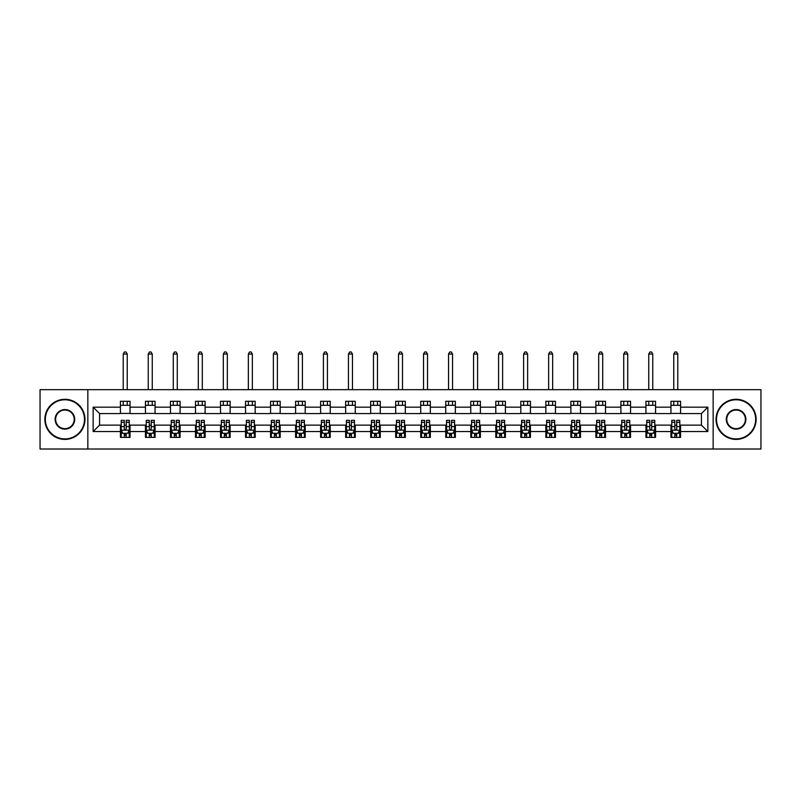 <?xml version="1.0" encoding="UTF-8"?>
<svg xmlns="http://www.w3.org/2000/svg" width="801" height="801" viewBox="0 0 801 801"><rect width="100%" height="100%" fill="white"/><g stroke="black" fill="none" stroke-linecap="round" stroke-linejoin="round"><path stroke-width="1.2" d="M713.15 449.021L760.95 449.021L760.95 389.676L713.15 389.676L713.15 449.021L87.85 449.021L87.85 389.676L40.05 389.676L40.05 449.021L87.85 449.021M713.15 389.676L87.85 389.676M680.58 407.158L680.58 401.301L670.958 401.301L670.958 407.158L655.558 407.158L655.558 401.301L645.936 401.301L645.936 407.158L630.537 407.158L630.537 401.301L620.905 401.301L620.905 407.158L605.506 407.158L605.506 401.301L595.884 401.301L595.884 407.158L580.485 407.158L580.485 401.301L570.863 401.301L570.863 407.158L555.463 407.158L555.463 401.301L545.831 401.301L545.831 407.158L530.432 407.158L530.432 401.301L520.81 401.301L520.81 407.158L505.411 407.158L505.411 401.301L495.789 401.301L495.789 407.158L480.39 407.158L480.39 401.301L470.758 401.301L470.758 407.158L455.358 407.158L455.358 401.301L445.736 401.301L445.736 407.158L430.337 407.158L430.337 401.301L420.715 401.301L420.715 407.158L405.316 407.158L405.316 401.301L395.684 401.301L395.684 407.158L380.285 407.158L380.285 401.301L370.663 401.301L370.663 407.158L355.264 407.158L355.264 401.301L345.642 401.301L345.642 407.158L330.242 407.158L330.242 401.301L320.61 401.301L320.61 407.158L305.211 407.158L305.211 401.301L295.589 401.301L295.589 407.158L280.19 407.158L280.19 401.301L270.568 401.301L270.568 407.158L255.169 407.158L255.169 401.301L245.537 401.301L245.537 407.158L230.137 407.158L230.137 401.301L220.515 401.301L220.515 407.158L205.116 407.158L205.116 401.301L195.494 401.301L195.494 407.158L180.095 407.158L180.095 401.301L170.463 401.301L170.463 407.158L155.064 407.158L155.064 401.301L145.442 401.301L145.442 407.158L130.042 407.158L130.042 401.301L120.42 401.301L120.42 407.158L93.146 407.158L93.146 431.539L99.564 425.121L120.42 425.121L120.42 437.396L130.042 437.396L130.042 425.121L145.442 425.121L145.442 437.396L155.064 437.396L155.064 425.121L170.463 425.121L170.463 437.396L180.095 437.396L180.095 425.121L195.494 425.121L195.494 437.396L205.116 437.396L205.116 425.121L220.515 425.121L220.515 437.396L230.137 437.396L230.137 425.121L245.537 425.121L245.537 437.396L255.169 437.396L255.169 425.121L270.568 425.121L270.568 437.396L280.19 437.396L280.19 425.121L295.589 425.121L295.589 437.396L305.211 437.396L305.211 425.121L320.61 425.121L320.61 437.396L330.242 437.396L330.242 425.121L345.642 425.121L345.642 437.396L355.264 437.396L355.264 425.121L370.663 425.121L370.663 437.396L380.285 437.396L380.285 425.121L395.684 425.121L395.684 437.396L405.316 437.396L405.316 425.121L420.715 425.121L420.715 437.396L430.337 437.396L430.337 425.121L445.736 425.121L445.736 437.396L455.358 437.396L455.358 425.121L470.758 425.121L470.758 437.396L480.39 437.396L480.39 425.121L495.789 425.121L495.789 437.396L505.411 437.396L505.411 425.121L520.81 425.121L520.81 437.396L530.432 437.396L530.432 425.121L545.831 425.121L545.831 437.396L555.463 437.396L555.463 425.121L570.863 425.121L570.863 437.396L580.485 437.396L580.485 425.121L595.884 425.121L595.884 437.396L605.506 437.396L605.506 425.121L620.905 425.121L620.905 437.396L630.537 437.396L630.537 425.121L645.936 425.121L645.936 437.396L655.558 437.396L655.558 425.121L670.958 425.121L670.958 437.396L680.58 437.396L680.58 425.121L701.436 425.121L701.436 413.576L680.58 413.576L680.58 407.158L707.854 407.158L707.854 431.539L680.58 431.539M670.958 431.539L655.558 431.539M645.936 431.539L630.537 431.539M620.905 431.539L605.506 431.539M595.884 431.539L580.485 431.539M570.863 431.539L555.463 431.539M545.831 431.539L530.432 431.539M520.81 431.539L505.411 431.539M495.789 431.539L480.39 431.539M470.758 431.539L455.358 431.539M445.736 431.539L430.337 431.539M420.715 431.539L405.316 431.539M395.684 431.539L380.285 431.539M370.663 431.539L355.264 431.539M345.642 431.539L330.242 431.539M320.61 431.539L305.211 431.539M295.589 431.539L280.19 431.539M270.568 431.539L255.169 431.539M245.537 431.539L230.137 431.539M220.515 431.539L205.116 431.539M195.494 431.539L180.095 431.539M170.463 431.539L155.064 431.539M145.442 431.539L130.042 431.539M120.42 431.539L93.146 431.539M670.958 407.158L670.958 413.576L655.558 413.576L655.558 407.158M645.936 407.158L645.936 413.576L630.537 413.576L630.537 407.158M620.905 407.158L620.905 413.576L605.506 413.576L605.506 407.158M595.884 407.158L595.884 413.576L580.485 413.576L580.485 407.158M570.863 407.158L570.863 413.576L555.463 413.576L555.463 407.158M545.831 407.158L545.831 413.576L530.432 413.576L530.432 407.158M520.81 407.158L520.81 413.576L505.411 413.576L505.411 407.158M495.789 407.158L495.789 413.576L480.39 413.576L480.39 407.158M470.758 407.158L470.758 413.576L455.358 413.576L455.358 407.158M445.736 407.158L445.736 413.576L430.337 413.576L430.337 407.158M420.715 407.158L420.715 413.576L405.316 413.576L405.316 407.158M395.684 407.158L395.684 413.576L380.285 413.576L380.285 407.158M370.663 407.158L370.663 413.576L355.264 413.576L355.264 407.158M345.642 407.158L345.642 413.576L330.242 413.576L330.242 407.158M320.61 407.158L320.61 413.576L305.211 413.576L305.211 407.158M295.589 407.158L295.589 413.576L280.19 413.576L280.19 407.158M270.568 407.158L270.568 413.576L255.169 413.576L255.169 407.158M245.537 407.158L245.537 413.576L230.137 413.576L230.137 407.158M220.515 407.158L220.515 413.576L205.116 413.576L205.116 407.158M195.494 407.158L195.494 413.576L180.095 413.576L180.095 407.158M170.463 407.158L170.463 413.576L155.064 413.576L155.064 407.158M145.442 407.158L145.442 413.576L130.042 413.576L130.042 407.158M120.42 407.158L120.42 413.576L99.564 413.576L93.146 407.158M99.564 413.576L99.564 425.121M707.854 431.539L701.436 425.121M701.436 413.576L707.854 407.158M120.42 405.316L130.042 405.316M120.42 413.416L130.042 413.416M120.42 425.281L121.221 425.281M124.265 425.281L126.188 425.281M129.241 425.281L130.042 425.281M120.42 433.381L121.221 433.381M124.265 433.381L126.188 433.381M129.241 433.381L130.042 433.381M145.442 425.281L146.243 425.281M149.296 425.281L151.219 425.281M154.263 425.281L155.064 425.281M145.442 433.381L146.243 433.381M149.296 433.381L151.219 433.381M154.263 433.381L155.064 433.381M145.442 405.316L155.064 405.316M145.442 413.416L155.064 413.416M170.463 425.281L171.264 425.281M174.318 425.281L176.24 425.281M179.294 425.281L180.095 425.281M170.463 433.381L171.264 433.381M174.318 433.381L176.24 433.381M179.294 433.381L180.095 433.381M170.463 405.316L180.095 405.316M170.463 413.416L180.095 413.416M195.494 425.281L196.295 425.281M199.339 425.281L201.261 425.281M204.315 425.281L205.116 425.281M195.494 433.381L196.295 433.381M199.339 433.381L201.261 433.381M204.315 433.381L205.116 433.381M195.494 405.316L205.116 405.316M195.494 413.416L205.116 413.416M220.515 425.281L221.316 425.281M224.37 425.281L226.293 425.281M229.336 425.281L230.137 425.281M220.515 433.381L221.316 433.381M224.37 433.381L226.293 433.381M229.336 433.381L230.137 433.381M220.515 405.316L230.137 405.316M220.515 413.416L230.137 413.416M245.537 425.281L246.338 425.281M249.391 425.281L251.314 425.281M254.368 425.281L255.169 425.281M245.537 433.381L246.338 433.381M249.391 433.381L251.314 433.381M254.368 433.381L255.169 433.381M245.537 405.316L255.169 405.316M245.537 413.416L255.169 413.416M270.568 425.281L271.369 425.281M274.413 425.281L276.335 425.281M279.389 425.281L280.19 425.281M270.568 433.381L271.369 433.381M274.413 433.381L276.335 433.381M279.389 433.381L280.19 433.381M270.568 405.316L280.19 405.316M270.568 413.416L280.19 413.416M295.589 425.281L296.39 425.281M299.444 425.281L301.366 425.281M304.41 425.281L305.211 425.281M295.589 433.381L296.39 433.381M299.444 433.381L301.366 433.381M304.41 433.381L305.211 433.381M295.589 405.316L305.211 405.316M295.589 413.416L305.211 413.416M320.61 425.281L321.411 425.281M324.465 425.281L326.387 425.281M329.441 425.281L330.242 425.281M320.61 433.381L321.411 433.381M324.465 433.381L326.387 433.381M329.441 433.381L330.242 433.381M320.61 405.316L330.242 405.316M320.61 413.416L330.242 413.416M345.642 425.281L346.443 425.281M349.486 425.281L351.409 425.281M354.463 425.281L355.264 425.281M345.642 433.381L346.443 433.381M349.486 433.381L351.409 433.381M354.463 433.381L355.264 433.381M345.642 405.316L355.264 405.316M345.642 413.416L355.264 413.416M370.663 425.281L371.464 425.281M374.518 425.281L376.44 425.281M379.484 425.281L380.285 425.281M370.663 433.381L371.464 433.381M374.518 433.381L376.44 433.381M379.484 433.381L380.285 433.381M370.663 405.316L380.285 405.316M370.663 413.416L380.285 413.416M395.684 425.281L396.485 425.281M399.539 425.281L401.461 425.281M404.515 425.281L405.316 425.281M395.684 433.381L396.485 433.381M399.539 433.381L401.461 433.381M404.515 433.381L405.316 433.381M395.684 405.316L405.316 405.316M395.684 413.416L405.316 413.416M420.715 425.281L421.516 425.281M424.56 425.281L426.482 425.281M429.536 425.281L430.337 425.281M420.715 433.381L421.516 433.381M424.56 433.381L426.482 433.381M429.536 433.381L430.337 433.381M420.715 405.316L430.337 405.316M420.715 413.416L430.337 413.416M445.736 425.281L446.537 425.281M449.591 425.281L451.514 425.281M454.557 425.281L455.358 425.281M445.736 433.381L446.537 433.381M449.591 433.381L451.514 433.381M454.557 433.381L455.358 433.381M445.736 405.316L455.358 405.316M445.736 413.416L455.358 413.416M470.758 425.281L471.559 425.281M474.613 425.281L476.535 425.281M479.589 425.281L480.39 425.281M470.758 433.381L471.559 433.381M474.613 433.381L476.535 433.381M479.589 433.381L480.39 433.381M470.758 405.316L480.39 405.316M470.758 413.416L480.39 413.416M495.789 425.281L496.59 425.281M499.634 425.281L501.556 425.281M504.61 425.281L505.411 425.281M495.789 433.381L496.59 433.381M499.634 433.381L501.556 433.381M504.61 433.381L505.411 433.381M495.789 405.316L505.411 405.316M495.789 413.416L505.411 413.416M520.81 425.281L521.611 425.281M524.665 425.281L526.587 425.281M529.631 425.281L530.432 425.281M520.81 433.381L521.611 433.381M524.665 433.381L526.587 433.381M529.631 433.381L530.432 433.381M520.81 405.316L530.432 405.316M520.81 413.416L530.432 413.416M545.831 425.281L546.632 425.281M549.686 425.281L551.609 425.281M554.662 425.281L555.463 425.281M545.831 433.381L546.632 433.381M549.686 433.381L551.609 433.381M554.662 433.381L555.463 433.381M545.831 405.316L555.463 405.316M545.831 413.416L555.463 413.416M570.863 425.281L571.664 425.281M574.707 425.281L576.63 425.281M579.684 425.281L580.485 425.281M570.863 433.381L571.664 433.381M574.707 433.381L576.63 433.381M579.684 433.381L580.485 433.381M570.863 405.316L580.485 405.316M570.863 413.416L580.485 413.416M595.884 425.281L596.685 425.281M599.739 425.281L601.661 425.281M604.705 425.281L605.506 425.281M595.884 433.381L596.685 433.381M599.739 433.381L601.661 433.381M604.705 433.381L605.506 433.381M595.884 405.316L605.506 405.316M595.884 413.416L605.506 413.416M620.905 425.281L621.706 425.281M624.76 425.281L626.682 425.281M629.736 425.281L630.537 425.281M620.905 433.381L621.706 433.381M624.76 433.381L626.682 433.381M629.736 433.381L630.537 433.381M620.905 405.316L630.537 405.316M620.905 413.416L630.537 413.416M645.936 425.281L646.737 425.281M649.781 425.281L651.704 425.281M654.757 425.281L655.558 425.281M645.936 433.381L646.737 433.381M649.781 433.381L651.704 433.381M654.757 433.381L655.558 433.381M645.936 405.316L655.558 405.316M645.936 413.416L655.558 413.416M670.958 425.281L671.759 425.281M674.812 425.281L676.735 425.281M679.779 425.281L680.58 425.281M670.958 433.381L671.759 433.381M674.812 433.381L676.735 433.381M679.779 433.381L680.58 433.381M670.958 405.316L680.58 405.316M670.958 413.416L680.58 413.416M124.265 435.313L126.188 435.313M121.221 422.317L124.265 422.317L124.265 420.315L121.221 420.315L121.221 430.097L122.823 433.301L127.639 433.301L129.241 430.097L129.241 420.315L126.188 420.315L126.188 422.317L129.241 422.317M129.241 430.097L129.241 437.396M121.221 430.097L121.221 437.396M126.188 433.301L126.188 437.396M124.265 437.396L124.265 433.301M124.265 422.317L124.265 428.895C124.906 430.127 125.547 430.127 126.188 428.895L126.188 422.317M127.239 405.316L127.239 401.301M127.239 389.676L127.239 354.062L123.224 354.062L123.224 389.676M123.224 405.316L123.224 401.301M123.224 354.062L124.425 351.979L126.027 351.979L127.239 354.062M64.911 399.779A19.574 19.574 0 0 0 45.347 419.354A19.574 19.574 0 0 0 64.911 438.918A19.574 19.574 0 0 0 84.485 419.354A19.574 19.574 0 0 0 64.911 399.779M64.911 439.399A20.055 20.055 0 0 1 44.866 419.354A20.055 20.055 0 0 1 64.911 399.298A20.055 20.055 0 0 1 84.966 419.354A20.055 20.055 0 0 1 64.911 439.399M64.911 409.561A9.782 9.782 0 0 1 74.703 419.354A9.782 9.782 0 0 1 64.911 429.136A9.782 9.782 0 0 1 55.129 419.354A9.782 9.782 0 0 1 64.911 409.561M64.911 428.655A9.302 9.302 0 0 0 74.223 419.354A9.302 9.302 0 0 0 64.911 410.042A9.302 9.302 0 0 0 55.609 419.354A9.302 9.302 0 0 0 64.911 428.655M736.089 399.779A19.574 19.574 0 0 0 716.515 419.354A19.574 19.574 0 0 0 736.089 438.918A19.574 19.574 0 0 0 755.653 419.354A19.574 19.574 0 0 0 736.089 399.779M736.089 439.399A20.055 20.055 0 0 1 716.034 419.354A20.055 20.055 0 0 1 736.089 399.298A20.055 20.055 0 0 1 756.134 419.354A20.055 20.055 0 0 1 736.089 439.399M736.089 409.561A9.782 9.782 0 0 1 745.871 419.354A9.782 9.782 0 0 1 736.089 429.136A9.782 9.782 0 0 1 726.297 419.354A9.782 9.782 0 0 1 736.089 409.561M736.089 428.655A9.302 9.302 0 0 0 745.391 419.354A9.302 9.302 0 0 0 736.089 410.042A9.302 9.302 0 0 0 726.777 419.354A9.302 9.302 0 0 0 736.089 428.655M149.296 435.313L151.219 435.313M146.243 422.317L149.296 422.317L149.296 420.315L146.243 420.315L146.243 430.097L147.845 433.301L152.661 433.301L154.263 430.097L154.263 420.315L151.219 420.315L151.219 422.317L154.263 422.317M154.263 430.097L154.263 437.396M146.243 430.097L146.243 437.396M151.219 433.301L151.219 437.396M149.296 437.396L149.296 433.301M149.296 422.317L149.296 428.895C149.937 430.127 150.578 430.127 151.219 428.895L151.219 422.317M152.26 405.316L152.26 401.301M152.26 389.676L152.26 354.062L148.245 354.062L148.245 389.676M148.245 405.316L148.245 401.301M148.245 354.062L149.457 351.979L151.059 351.979L152.26 354.062M174.318 435.313L176.24 435.313M171.264 422.317L174.318 422.317L174.318 420.315L171.264 420.315L171.264 430.097L172.876 433.301L177.682 433.301L179.294 430.097L179.294 420.315L176.24 420.315L176.24 422.317L179.294 422.317M179.294 430.097L179.294 437.396M171.264 430.097L171.264 437.396M176.24 433.301L176.24 437.396M174.318 437.396L174.318 433.301M174.318 422.317L174.318 428.895C174.958 430.127 175.599 430.127 176.24 428.895L176.24 422.317M177.281 405.316L177.281 401.301M177.281 389.676L177.281 354.062L173.276 354.062L173.276 389.676M173.276 405.316L173.276 401.301M173.276 354.062L174.478 351.979L176.08 351.979L177.281 354.062M199.339 435.313L201.261 435.313M196.295 422.317L199.339 422.317L199.339 420.315L196.295 420.315L196.295 430.097L197.897 433.301L202.713 433.301L204.315 430.097L204.315 420.315L201.261 420.315L201.261 422.317L204.315 422.317M204.315 430.097L204.315 437.396M196.295 430.097L196.295 437.396M201.261 433.301L201.261 437.396M199.339 437.396L199.339 433.301M199.339 422.317L199.339 428.895C199.98 430.127 200.62 430.127 201.261 428.895L201.261 422.317M202.313 405.316L202.313 401.301M202.313 389.676L202.313 354.062L198.298 354.062L198.298 389.676M198.298 405.316L198.298 401.301M198.298 354.062L199.499 351.979L201.101 351.979L202.313 354.062M224.37 435.313L226.293 435.313M221.316 422.317L224.37 422.317L224.37 420.315L221.316 420.315L221.316 430.097L222.918 433.301L227.734 433.301L229.336 430.097L229.336 420.315L226.293 420.315L226.293 422.317L229.336 422.317M229.336 430.097L229.336 437.396M221.316 430.097L221.316 437.396M226.293 433.301L226.293 437.396M224.37 437.396L224.37 433.301M224.37 422.317L224.37 428.895C225.011 430.127 225.652 430.127 226.293 428.895L226.293 422.317M227.334 405.316L227.334 401.301M227.334 389.676L227.334 354.062L223.319 354.062L223.319 389.676M223.319 405.316L223.319 401.301M223.319 354.062L224.53 351.979L226.132 351.979L227.334 354.062M249.391 435.313L251.314 435.313M246.338 422.317L249.391 422.317L249.391 420.315L246.338 420.315L246.338 430.097L247.95 433.301L252.756 433.301L254.368 430.097L254.368 420.315L251.314 420.315L251.314 422.317L254.368 422.317M254.368 430.097L254.368 437.396M246.338 430.097L246.338 437.396M251.314 433.301L251.314 437.396M249.391 437.396L249.391 433.301M249.391 422.317L249.391 428.895C250.032 430.127 250.673 430.127 251.314 428.895L251.314 422.317M252.355 405.316L252.355 401.301M252.355 389.676L252.355 354.062L248.35 354.062L248.35 389.676M248.35 405.316L248.35 401.301M248.35 354.062L249.552 351.979L251.154 351.979L252.355 354.062M274.413 435.313L276.335 435.313M271.369 422.317L274.413 422.317L274.413 420.315L271.369 420.315L271.369 430.097L272.971 433.301L277.787 433.301L279.389 430.097L279.389 420.315L276.335 420.315L276.335 422.317L279.389 422.317M279.389 430.097L279.389 437.396M271.369 430.097L271.369 437.396M276.335 433.301L276.335 437.396M274.413 437.396L274.413 433.301M274.413 422.317L274.413 428.895C275.053 430.127 275.694 430.127 276.335 428.895L276.335 422.317M277.386 405.316L277.386 401.301M277.386 389.676L277.386 354.062L273.371 354.062L273.371 389.676M273.371 405.316L273.371 401.301M273.371 354.062L274.573 351.979L276.175 351.979L277.386 354.062M299.444 435.313L301.366 435.313M296.39 422.317L299.444 422.317L299.444 420.315L296.39 420.315L296.39 430.097L297.992 433.301L302.808 433.301L304.41 430.097L304.41 420.315L301.366 420.315L301.366 422.317L304.41 422.317M304.41 430.097L304.41 437.396M296.39 430.097L296.39 437.396M301.366 433.301L301.366 437.396M299.444 437.396L299.444 433.301M299.444 422.317L299.444 428.895C300.085 430.127 300.725 430.127 301.366 428.895L301.366 422.317M302.408 405.316L302.408 401.301M302.408 389.676L302.408 354.062L298.393 354.062L298.393 389.676M298.393 405.316L298.393 401.301M298.393 354.062L299.604 351.979L301.206 351.979L302.408 354.062M324.465 435.313L326.387 435.313M321.411 422.317L324.465 422.317L324.465 420.315L321.411 420.315L321.411 430.097L323.023 433.301L327.829 433.301L329.441 430.097L329.441 420.315L326.387 420.315L326.387 422.317L329.441 422.317M329.441 430.097L329.441 437.396M321.411 430.097L321.411 437.396M326.387 433.301L326.387 437.396M324.465 437.396L324.465 433.301M324.465 422.317L324.465 428.895C325.106 430.127 325.747 430.127 326.387 428.895L326.387 422.317M327.429 405.316L327.429 401.301M327.429 389.676L327.429 354.062L323.424 354.062L323.424 389.676M323.424 405.316L323.424 401.301M323.424 354.062L324.625 351.979L326.227 351.979L327.429 354.062M349.486 435.313L351.409 435.313M346.443 422.317L349.486 422.317L349.486 420.315L346.443 420.315L346.443 430.097L348.045 433.301L352.861 433.301L354.463 430.097L354.463 420.315L351.409 420.315L351.409 422.317L354.463 422.317M354.463 430.097L354.463 437.396M346.443 430.097L346.443 437.396M351.409 433.301L351.409 437.396M349.486 437.396L349.486 433.301M349.486 422.317L349.486 428.895C350.127 430.127 350.768 430.127 351.409 428.895L351.409 422.317M352.46 405.316L352.46 401.301M352.46 389.676L352.46 354.062L348.445 354.062L348.445 389.676M348.445 405.316L348.445 401.301M348.445 354.062L349.647 351.979L351.249 351.979L352.46 354.062M374.518 435.313L376.44 435.313M371.464 422.317L374.518 422.317L374.518 420.315L371.464 420.315L371.464 430.097L373.066 433.301L377.882 433.301L379.484 430.097L379.484 420.315L376.44 420.315L376.44 422.317L379.484 422.317M379.484 430.097L379.484 437.396M371.464 430.097L371.464 437.396M376.44 433.301L376.44 437.396M374.518 437.396L374.518 433.301M374.518 422.317L374.518 428.895C375.158 430.127 375.799 430.127 376.44 428.895L376.44 422.317M377.481 405.316L377.481 401.301M377.481 389.676L377.481 354.062L373.466 354.062L373.466 389.676M373.466 405.316L373.466 401.301M373.466 354.062L374.678 351.979L376.28 351.979L377.481 354.062M399.539 435.313L401.461 435.313M396.485 422.317L399.539 422.317L399.539 420.315L396.485 420.315L396.485 430.097L398.097 433.301L402.903 433.301L404.515 430.097L404.515 420.315L401.461 420.315L401.461 422.317L404.515 422.317M404.515 430.097L404.515 437.396M396.485 430.097L396.485 437.396M401.461 433.301L401.461 437.396M399.539 437.396L399.539 433.301M399.539 422.317L399.539 428.895C400.18 430.127 400.82 430.127 401.461 428.895L401.461 422.317M402.502 405.316L402.502 401.301M402.502 389.676L402.502 354.062L398.498 354.062L398.498 389.676M398.498 405.316L398.498 401.301M398.498 354.062L399.699 351.979L401.301 351.979L402.502 354.062M424.56 435.313L426.482 435.313M421.516 422.317L424.56 422.317L424.56 420.315L421.516 420.315L421.516 430.097L423.118 433.301L427.934 433.301L429.536 430.097L429.536 420.315L426.482 420.315L426.482 422.317L429.536 422.317M429.536 430.097L429.536 437.396M421.516 430.097L421.516 437.396M426.482 433.301L426.482 437.396M424.56 437.396L424.56 433.301M424.56 422.317L424.56 428.895C425.201 430.127 425.842 430.127 426.482 428.895L426.482 422.317M427.534 405.316L427.534 401.301M427.534 389.676L427.534 354.062L423.519 354.062L423.519 389.676M423.519 405.316L423.519 401.301M423.519 354.062L424.72 351.979L426.322 351.979L427.534 354.062M449.591 435.313L451.514 435.313M446.537 422.317L449.591 422.317L449.591 420.315L446.537 420.315L446.537 430.097L448.139 433.301L452.955 433.301L454.557 430.097L454.557 420.315L451.514 420.315L451.514 422.317L454.557 422.317M454.557 430.097L454.557 437.396M446.537 430.097L446.537 437.396M451.514 433.301L451.514 437.396M449.591 437.396L449.591 433.301M449.591 422.317L449.591 428.895C450.232 430.127 450.873 430.127 451.514 428.895L451.514 422.317M452.555 405.316L452.555 401.301M452.555 389.676L452.555 354.062L448.54 354.062L448.54 389.676M448.54 405.316L448.54 401.301M448.54 354.062L449.751 351.979L451.353 351.979L452.555 354.062M474.613 435.313L476.535 435.313M471.559 422.317L474.613 422.317L474.613 420.315L471.559 420.315L471.559 430.097L473.171 433.301L477.977 433.301L479.589 430.097L479.589 420.315L476.535 420.315L476.535 422.317L479.589 422.317M479.589 430.097L479.589 437.396M471.559 430.097L471.559 437.396M476.535 433.301L476.535 437.396M474.613 437.396L474.613 433.301M474.613 422.317L474.613 428.895C475.253 430.127 475.894 430.127 476.535 428.895L476.535 422.317M477.576 405.316L477.576 401.301M477.576 389.676L477.576 354.062L473.571 354.062L473.571 389.676M473.571 405.316L473.571 401.301M473.571 354.062L474.773 351.979L476.375 351.979L477.576 354.062M499.634 435.313L501.556 435.313M496.59 422.317L499.634 422.317L499.634 420.315L496.59 420.315L496.59 430.097L498.192 433.301L503.008 433.301L504.61 430.097L504.61 420.315L501.556 420.315L501.556 422.317L504.61 422.317M504.61 430.097L504.61 437.396M496.59 430.097L496.59 437.396M501.556 433.301L501.556 437.396M499.634 437.396L499.634 433.301M499.634 422.317L499.634 428.895C500.275 430.127 500.915 430.127 501.556 428.895L501.556 422.317M502.607 405.316L502.607 401.301M502.607 389.676L502.607 354.062L498.592 354.062L498.592 389.676M498.592 405.316L498.592 401.301M498.592 354.062L499.794 351.979L501.396 351.979L502.607 354.062M524.665 435.313L526.587 435.313M521.611 422.317L524.665 422.317L524.665 420.315L521.611 420.315L521.611 430.097L523.213 433.301L528.029 433.301L529.631 430.097L529.631 420.315L526.587 420.315L526.587 422.317L529.631 422.317M529.631 430.097L529.631 437.396M521.611 430.097L521.611 437.396M526.587 433.301L526.587 437.396M524.665 437.396L524.665 433.301M524.665 422.317L524.665 428.895C525.306 430.127 525.947 430.127 526.587 428.895L526.587 422.317M527.629 405.316L527.629 401.301M527.629 389.676L527.629 354.062L523.614 354.062L523.614 389.676M523.614 405.316L523.614 401.301M523.614 354.062L524.825 351.979L526.427 351.979L527.629 354.062M549.686 435.313L551.609 435.313M546.632 422.317L549.686 422.317L549.686 420.315L546.632 420.315L546.632 430.097L548.244 433.301L553.05 433.301L554.662 430.097L554.662 420.315L551.609 420.315L551.609 422.317L554.662 422.317M554.662 430.097L554.662 437.396M546.632 430.097L546.632 437.396M551.609 433.301L551.609 437.396M549.686 437.396L549.686 433.301M549.686 422.317L549.686 428.895C550.327 430.127 550.968 430.127 551.609 428.895L551.609 422.317M552.65 405.316L552.65 401.301M552.65 389.676L552.65 354.062L548.645 354.062L548.645 389.676M548.645 405.316L548.645 401.301M548.645 354.062L549.846 351.979L551.448 351.979L552.65 354.062M574.707 435.313L576.63 435.313M571.664 422.317L574.707 422.317L574.707 420.315L571.664 420.315L571.664 430.097L573.266 433.301L578.082 433.301L579.684 430.097L579.684 420.315L576.63 420.315L576.63 422.317L579.684 422.317M579.684 430.097L579.684 437.396M571.664 430.097L571.664 437.396M576.63 433.301L576.63 437.396M574.707 437.396L574.707 433.301M574.707 422.317L574.707 428.895C575.348 430.127 575.989 430.127 576.63 428.895L576.63 422.317M577.681 405.316L577.681 401.301M577.681 389.676L577.681 354.062L573.666 354.062L573.666 389.676M573.666 405.316L573.666 401.301M573.666 354.062L574.868 351.979L576.47 351.979L577.681 354.062M599.739 435.313L601.661 435.313M596.685 422.317L599.739 422.317L599.739 420.315L596.685 420.315L596.685 430.097L598.287 433.301L603.103 433.301L604.705 430.097L604.705 420.315L601.661 420.315L601.661 422.317L604.705 422.317M604.705 430.097L604.705 437.396M596.685 430.097L596.685 437.396M601.661 433.301L601.661 437.396M599.739 437.396L599.739 433.301M599.739 422.317L599.739 428.895C600.38 430.127 601.02 430.127 601.661 428.895L601.661 422.317M602.702 405.316L602.702 401.301M602.702 389.676L602.702 354.062L598.687 354.062L598.687 389.676M598.687 405.316L598.687 401.301M598.687 354.062L599.899 351.979L601.501 351.979L602.702 354.062M624.76 435.313L626.682 435.313M621.706 422.317L624.76 422.317L624.76 420.315L621.706 420.315L621.706 430.097L623.318 433.301L628.124 433.301L629.736 430.097L629.736 420.315L626.682 420.315L626.682 422.317L629.736 422.317M629.736 430.097L629.736 437.396M621.706 430.097L621.706 437.396M626.682 433.301L626.682 437.396M624.76 437.396L624.76 433.301M624.76 422.317L624.76 428.895C625.401 430.127 626.042 430.127 626.682 428.895L626.682 422.317M627.724 405.316L627.724 401.301M627.724 389.676L627.724 354.062L623.719 354.062L623.719 389.676M623.719 405.316L623.719 401.301M623.719 354.062L624.92 351.979L626.522 351.979L627.724 354.062M649.781 435.313L651.704 435.313M646.737 422.317L649.781 422.317L649.781 420.315L646.737 420.315L646.737 430.097L648.339 433.301L653.155 433.301L654.757 430.097L654.757 420.315L651.704 420.315L651.704 422.317L654.757 422.317M654.757 430.097L654.757 437.396M646.737 430.097L646.737 437.396M651.704 433.301L651.704 437.396M649.781 437.396L649.781 433.301M649.781 422.317L649.781 428.895C650.422 430.127 651.063 430.127 651.704 428.895L651.704 422.317M652.755 405.316L652.755 401.301M652.755 389.676L652.755 354.062L648.74 354.062L648.74 389.676M648.74 405.316L648.74 401.301M648.74 354.062L649.941 351.979L651.543 351.979L652.755 354.062M674.812 435.313L676.735 435.313M671.759 422.317L674.812 422.317L674.812 420.315L671.759 420.315L671.759 430.097L673.361 433.301L678.177 433.301L679.779 430.097L679.779 420.315L676.735 420.315L676.735 422.317L679.779 422.317M679.779 430.097L679.779 437.396M671.759 430.097L671.759 437.396M676.735 433.301L676.735 437.396M674.812 437.396L674.812 433.301M674.812 422.317L674.812 428.895C675.453 430.127 676.094 430.127 676.735 428.895L676.735 422.317M677.776 405.316L677.776 401.301M677.776 389.676L677.776 354.062L673.761 354.062L673.761 389.676M673.761 405.316L673.761 401.301M673.761 354.062L674.973 351.979L676.575 351.979L677.776 354.062M121.261 430.177L129.201 430.177M129.241 433.111L127.729 433.111M122.723 433.111L121.221 433.111M126.188 426.623L129.241 426.623M121.221 426.623L124.265 426.623M124.265 434.292L126.188 434.292M146.283 430.177L154.223 430.177M154.263 433.111L152.761 433.111M147.754 433.111L146.243 433.111M151.219 426.623L154.263 426.623M146.243 426.623L149.296 426.623M149.296 434.292L151.219 434.292M171.304 430.177L179.254 430.177M179.294 433.111L177.782 433.111M172.776 433.111L171.264 433.111M176.24 426.623L179.294 426.623M171.264 426.623L174.318 426.623M174.318 434.292L176.24 434.292M196.335 430.177L204.275 430.177M204.315 433.111L202.803 433.111M197.797 433.111L196.295 433.111M201.261 426.623L204.315 426.623M196.295 426.623L199.339 426.623M199.339 434.292L201.261 434.292M221.356 430.177L229.296 430.177M229.336 433.111L227.834 433.111M222.828 433.111L221.316 433.111M226.293 426.623L229.336 426.623M221.316 426.623L224.37 426.623M224.37 434.292L226.293 434.292M246.378 430.177L254.328 430.177M254.368 433.111L252.856 433.111M247.849 433.111L246.338 433.111M251.314 426.623L254.368 426.623M246.338 426.623L249.391 426.623M249.391 434.292L251.314 434.292M271.409 430.177L279.349 430.177M279.389 433.111L277.877 433.111M272.871 433.111L271.369 433.111M276.335 426.623L279.389 426.623M271.369 426.623L274.413 426.623M274.413 434.292L276.335 434.292M296.43 430.177L304.37 430.177M304.41 433.111L302.908 433.111M297.902 433.111L296.39 433.111M301.366 426.623L304.41 426.623M296.39 426.623L299.444 426.623M299.444 434.292L301.366 434.292M321.451 430.177L329.401 430.177M329.441 433.111L327.929 433.111M322.923 433.111L321.411 433.111M326.387 426.623L329.441 426.623M321.411 426.623L324.465 426.623M324.465 434.292L326.387 434.292M346.483 430.177L354.422 430.177M354.463 433.111L352.951 433.111M347.944 433.111L346.443 433.111M351.409 426.623L354.463 426.623M346.443 426.623L349.486 426.623M349.486 434.292L351.409 434.292M371.504 430.177L379.444 430.177M379.484 433.111L377.982 433.111M372.976 433.111L371.464 433.111M376.44 426.623L379.484 426.623M371.464 426.623L374.518 426.623M374.518 434.292L376.44 434.292M396.525 430.177L404.475 430.177M404.515 433.111L403.003 433.111M397.997 433.111L396.485 433.111M401.461 426.623L404.515 426.623M396.485 426.623L399.539 426.623M399.539 434.292L401.461 434.292M421.556 430.177L429.496 430.177M429.536 433.111L428.024 433.111M423.018 433.111L421.516 433.111M426.482 426.623L429.536 426.623M421.516 426.623L424.56 426.623M424.56 434.292L426.482 434.292M446.578 430.177L454.517 430.177M454.557 433.111L453.056 433.111M448.049 433.111L446.537 433.111M451.514 426.623L454.557 426.623M446.537 426.623L449.591 426.623M449.591 434.292L451.514 434.292M471.599 430.177L479.549 430.177M479.589 433.111L478.077 433.111M473.071 433.111L471.559 433.111M476.535 426.623L479.589 426.623M471.559 426.623L474.613 426.623M474.613 434.292L476.535 434.292M496.63 430.177L504.57 430.177M504.61 433.111L503.098 433.111M498.092 433.111L496.59 433.111M501.556 426.623L504.61 426.623M496.59 426.623L499.634 426.623M499.634 434.292L501.556 434.292M521.651 430.177L529.591 430.177M529.631 433.111L528.129 433.111M523.123 433.111L521.611 433.111M526.587 426.623L529.631 426.623M521.611 426.623L524.665 426.623M524.665 434.292L526.587 434.292M546.672 430.177L554.622 430.177M554.662 433.111L553.151 433.111M548.144 433.111L546.632 433.111M551.609 426.623L554.662 426.623M546.632 426.623L549.686 426.623M549.686 434.292L551.609 434.292M571.704 430.177L579.644 430.177M579.684 433.111L578.172 433.111M573.166 433.111L571.664 433.111M576.63 426.623L579.684 426.623M571.664 426.623L574.707 426.623M574.707 434.292L576.63 434.292M596.725 430.177L604.665 430.177M604.705 433.111L603.203 433.111M598.197 433.111L596.685 433.111M601.661 426.623L604.705 426.623M596.685 426.623L599.739 426.623M599.739 434.292L601.661 434.292M621.746 430.177L629.696 430.177M629.736 433.111L628.224 433.111M623.218 433.111L621.706 433.111M626.682 426.623L629.736 426.623M621.706 426.623L624.76 426.623M624.76 434.292L626.682 434.292M646.777 430.177L654.717 430.177M654.757 433.111L653.246 433.111M648.239 433.111L646.737 433.111M651.704 426.623L654.757 426.623M646.737 426.623L649.781 426.623M649.781 434.292L651.704 434.292M671.799 430.177L679.739 430.177M679.779 433.111L678.277 433.111M673.271 433.111L671.759 433.111M676.735 426.623L679.779 426.623M671.759 426.623L674.812 426.623M674.812 434.292L676.735 434.292"/></g></svg>
